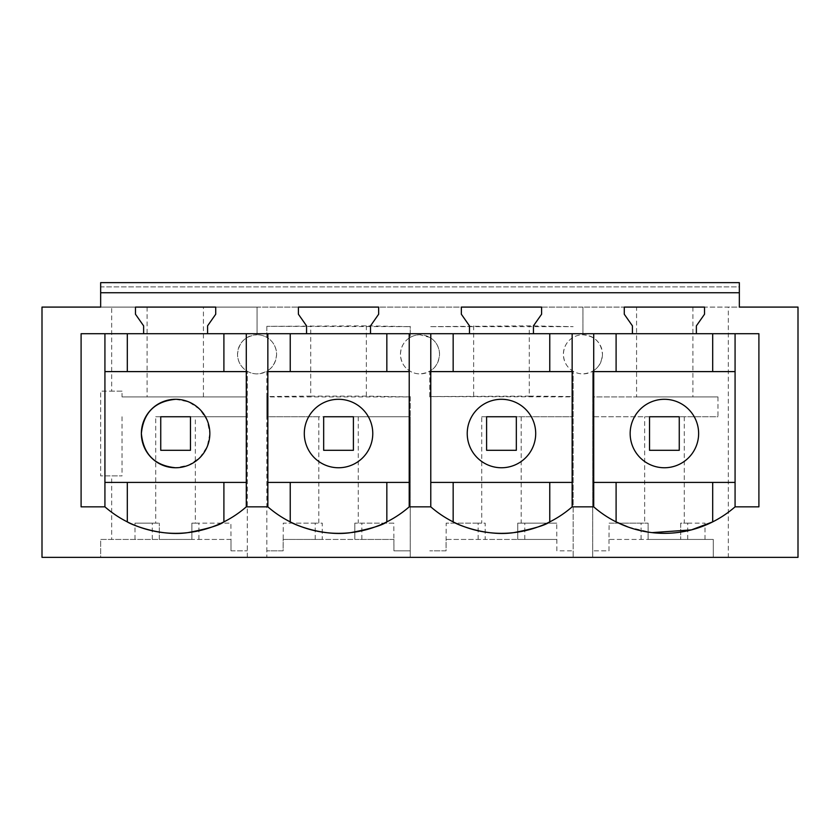 <?xml version="1.0" encoding="UTF-8"?>
<svg xmlns="http://www.w3.org/2000/svg" width="840" height="840" viewBox="0 0 840 840"><rect width="100%" height="100%" fill="white"/><g stroke="black" fill="none" stroke-linecap="round" stroke-linejoin="round"><path stroke-width="0.63" stroke-dasharray="4.2 3.15" d="M155.715 416.745L247.296 416.745L247.296 557.351L100.653 557.351L100.653 539.427L159.306 539.427L159.306 523.131L159.306 539.427L191.898 539.427L191.898 523.131L195.342 523.131L195.342 416.745L190.459 416.745L190.459 450.303L160.745 450.303L160.745 416.745L160.745 450.303L190.459 450.303L160.745 450.303L160.745 416.745L155.715 416.745L155.715 523.131L159.306 523.131L134.988 523.131L155.715 523.131M190.459 416.745L190.459 450.303L190.459 416.745L160.745 416.745L190.459 416.745M195.342 416.745L247.296 416.745L247.296 371.269L247.296 557.351L266.847 557.351L266.847 371.269A19.551 19.551 0 0 1 247.296 371.269C241.038 367.406 237.783 361.767 237.521 354.344C238.665 342.457 245.185 335.947 257.072 334.782L257.072 307.094L111.678 307.094L111.678 391.156L100.653 391.156L100.653 475.881L122.042 475.881L111.678 475.881L111.678 539.427M231 550.83L247.296 550.83L231 550.83L231 539.427L231 550.83M195.342 523.131L230.906 523.131L231 539.427L100.653 539.427L100.653 557.351L42 557.351L42 307.094L111.678 307.094M230.906 539.427L191.898 539.427L191.898 523.131L230.906 523.131M122.042 416.745L122.042 475.881M134.988 539.427L134.988 523.131M175.602 399.294L188.664 401.877L199.742 409.259L207.175 420.305L209.843 433.356M209.843 433.692L207.175 446.744L199.742 457.779L188.664 465.161L175.602 467.754M122.042 396.931L247.296 396.931L122.042 396.931L122.042 391.156L100.653 391.156L100.653 475.881L111.678 475.881M198.922 539.427L198.922 523.131M152.292 539.427L152.292 523.131M104.927 482.402L104.927 371.606L246.288 371.606L246.288 482.402L104.927 482.402L104.927 506.846A107.531 107.531 0 0 0 127.302 521.881M122.042 391.156L111.678 391.156M147.084 307.094L147.084 396.931M203.427 396.931L203.427 307.094M636.573 307.094L728.322 307.094L728.322 557.351L592.704 557.351L592.704 371.269A19.551 19.551 0 0 1 573.153 371.269C567.042 367.647 563.787 362.008 563.377 354.344C563.787 346.668 567.042 341.03 573.153 337.407A19.551 19.551 0 0 1 582.928 334.782L582.928 307.094L636.573 307.094L636.573 396.931L592.704 396.931L592.704 371.269C598.962 367.406 602.217 361.756 602.48 354.344C601.325 366.219 594.804 372.729 582.928 373.894A19.551 19.551 0 0 1 563.377 354.344A19.551 19.551 0 0 1 582.928 334.782A19.551 19.551 0 0 1 602.48 354.344C601.335 342.457 594.815 335.947 582.928 334.782L582.928 307.094L100.653 307.094L257.072 307.094L257.072 334.782A19.551 19.551 0 0 1 276.623 354.344C275.457 366.219 268.947 372.729 257.072 373.894A19.551 19.551 0 0 1 237.521 354.344A19.551 19.551 0 0 1 266.847 337.407L266.847 326.33L410.225 326.655L366.356 325.846L266.847 326.33M266.847 326.655L266.847 337.407C272.958 341.03 276.213 346.668 276.623 354.344C276.213 362.008 272.958 367.647 266.847 371.269L266.847 396.921L410.225 396.921L366.356 396.092L366.356 325.846M636.573 396.931L717.958 396.931L592.704 396.931L592.704 557.351L266.847 557.351L266.847 550.83L283.143 550.83L283.238 523.131L318.801 523.131L318.801 416.745L323.673 416.745L323.673 450.303L323.673 416.745L323.673 450.303L353.399 450.303L323.673 450.303L353.399 450.303L353.399 416.745L323.673 416.745L353.399 416.745L353.399 450.303L353.399 416.745L410.225 416.745L410.225 557.351L410.225 396.575M728.322 557.351L798 557.351L798 307.094L728.322 307.094M370.514 333.711L370.514 325.868L378.651 314.233L378.651 307.094L298.41 307.094L298.41 314.233L306.558 325.868L306.558 333.711M533.442 333.711L533.442 325.868L541.59 314.233L541.59 307.094L461.349 307.094L461.349 314.233L469.487 325.868L469.487 333.711M696.371 333.711L696.371 325.868L704.519 314.233L704.519 307.094L624.278 307.094L624.278 314.233L632.425 325.868L632.425 333.711M207.575 333.711L207.575 325.868L215.722 314.233L215.722 307.094L135.482 307.094L135.482 314.233L143.63 325.868L143.63 333.711M100.653 307.094L739.347 307.094L739.347 282.649L100.653 282.649L100.653 307.094L100.653 286.881L739.347 286.881L739.347 307.094L739.347 286.881L100.653 286.881L100.653 307.094M81.102 506.846L81.102 333.711L104.927 333.711L104.927 371.606M223.902 521.881A107.531 107.531 0 0 0 246.288 506.846L246.288 482.402M104.927 333.711L246.288 333.711L246.288 371.606M246.288 333.711L758.898 333.711L758.898 506.846L735.074 506.846L735.074 333.711M717.958 396.931L717.958 416.745L592.704 416.745L649.541 416.745L649.541 450.303L649.541 416.745L649.541 450.303L679.255 450.303L649.541 450.303L679.255 450.303L679.255 416.745L717.958 416.745M679.255 416.745L649.541 416.745L679.255 416.745L679.255 450.303L679.255 416.745M684.285 416.745L684.285 523.131L680.694 523.131L680.694 539.427L713.275 539.427L713.275 557.351L713.275 539.427L609 539.427L609.095 523.131L644.658 523.131L644.658 416.745M609 539.427L609 550.83L592.704 550.83L609 550.83L609 539.427M529.284 396.092L429.776 396.575L573.153 396.9L573.153 557.351L573.153 371.269L573.153 396.575L529.284 396.092L529.284 325.846L429.776 326.655L573.153 326.655L529.284 325.846M692.916 307.094L692.916 396.931M705.012 539.427L705.012 523.131L684.285 523.131M687.708 539.427L687.708 523.131L680.694 523.131L680.694 539.427L648.102 539.427L648.102 523.131L644.658 523.131M641.077 539.427L641.077 523.131L648.102 523.131L648.102 539.427L609.095 539.427M641.077 523.131L609.095 523.131M687.708 523.131L705.012 523.131M664.398 399.294A34.23 34.23 0 0 0 630.158 433.524A34.23 34.23 0 0 0 664.398 467.754A34.23 34.23 0 0 0 698.628 433.524A34.23 34.23 0 0 0 664.398 399.294M712.698 521.881A107.531 107.531 0 0 0 735.074 506.846M549.77 521.881A107.531 107.531 0 0 0 572.145 506.846L593.712 506.846A107.531 107.531 0 0 0 616.098 521.881M628.226 527.069L652.029 532.623M593.712 506.846L593.712 371.606L735.074 371.606M593.712 333.711L593.712 371.606M593.712 482.402L735.074 482.402M366.356 396.092L310.716 396.092L310.716 325.846M310.716 396.092L266.847 396.575M410.225 396.921L410.225 416.745L266.847 416.745L266.847 550.83L283.143 550.83L283.143 539.427L393.929 539.427L393.929 550.83L410.225 550.83L393.929 550.83L393.834 523.131L354.827 523.131L393.834 523.131M266.847 396.921L266.847 416.745L318.801 416.745M429.776 396.921L429.776 371.269C435.887 367.647 439.142 362.008 439.551 354.344C439.142 346.668 435.887 341.03 429.776 337.407L420 334.782A19.551 19.551 0 0 1 439.551 354.344C438.396 366.219 431.876 372.729 420 373.894A19.551 19.551 0 0 1 400.449 354.344A19.551 19.551 0 0 1 420 334.782A19.551 19.551 0 0 0 410.225 337.407L410.225 326.655M429.776 396.575L429.776 371.269A19.551 19.551 0 0 1 410.225 371.269C404.145 367.7 400.89 362.05 400.449 354.344C400.89 346.626 404.145 340.977 410.225 337.407L410.225 326.33M358.27 416.745L358.27 523.131M393.834 539.427L354.827 539.427L354.827 523.131L354.827 539.427L322.245 539.427L322.245 523.131L318.801 523.131M315.221 539.427L315.221 523.131L322.245 523.131L322.245 539.427L283.238 539.427M315.221 523.131L283.238 523.131M361.851 539.427L361.851 523.131M338.531 399.294A34.23 34.23 0 0 0 304.3 433.524A34.23 34.23 0 0 0 338.531 467.754A34.23 34.23 0 0 0 372.771 433.524A34.23 34.23 0 0 0 338.531 399.294M386.841 521.881A107.531 107.531 0 0 0 409.217 506.846L430.784 506.846A107.531 107.531 0 0 0 453.159 521.881M409.217 506.846L409.217 482.402L267.855 482.402L267.855 506.846A107.531 107.531 0 0 0 290.231 521.881M409.217 333.711L409.217 371.606L267.855 371.606L267.855 333.711M409.217 482.402L409.217 371.606M267.855 482.402L267.855 371.606M473.644 396.092L473.644 325.846M481.73 416.745L573.153 416.745L481.73 416.745L481.73 523.131L446.166 523.131L446.072 550.83L429.776 550.83L446.072 550.83L446.072 539.427L556.857 539.427L556.857 550.83L573.153 550.83L556.857 550.83L556.763 523.131L517.755 523.131L556.763 523.131M521.199 416.745L521.199 523.131M486.602 416.745L486.602 450.303L486.602 416.745L486.602 450.303L516.327 450.303L486.602 450.303L516.327 450.303L516.327 416.745L516.327 450.303L516.327 416.745L486.602 416.745M556.763 539.427L517.755 539.427L517.755 523.131L517.755 539.427L485.173 539.427L485.173 523.131L481.73 523.131M478.149 539.427L478.149 523.131L485.173 523.131L485.173 539.427L446.166 539.427M478.149 523.131L446.166 523.131M524.78 539.427L524.78 523.131M501.469 399.294A34.23 34.23 0 0 0 467.229 433.524A34.23 34.23 0 0 0 501.469 467.754A34.23 34.23 0 0 0 535.7 433.524A34.23 34.23 0 0 0 501.469 399.294M572.145 506.846L572.145 371.606L430.784 371.606L430.784 333.711M572.145 333.711L572.145 371.606M430.784 506.846L430.784 371.606M430.784 482.402L572.145 482.402"/><path stroke-width="1.26" d="M175.602 399.294A34.23 34.23 0 0 0 141.372 433.524A34.23 34.23 0 0 0 175.602 467.754A34.23 34.23 0 0 0 209.843 433.524A34.23 34.23 0 0 0 175.602 399.294C154.822 401.32 143.409 412.734 141.372 433.524C143.409 454.314 154.822 465.717 175.602 467.754M104.927 482.402L246.288 482.402M104.927 371.606L246.288 371.606M42 557.351L798 557.351L798 307.094L739.347 307.094L739.347 292.75L100.653 292.75L100.653 307.094L42 307.094L42 557.351M104.927 333.711L104.927 506.846A107.531 107.531 0 0 0 246.288 506.846L257.072 506.846L246.288 506.846L246.288 333.711M81.102 506.846L104.927 506.846L81.102 506.846L81.102 333.711L143.63 333.711L143.63 325.868L135.482 314.233L135.482 307.094L215.722 307.094L215.722 314.233L207.575 325.868L207.575 333.711L306.558 333.711L306.558 325.868L298.41 314.233L298.41 307.094L378.651 307.094L378.651 314.233L370.514 325.868L370.514 333.711L469.487 333.711L469.487 325.868L461.349 314.233L461.349 307.094L541.59 307.094L541.59 314.233L533.442 325.868L533.442 333.711L632.425 333.711L632.425 325.868L624.278 314.233L624.278 307.094L704.519 307.094L704.519 314.233L696.371 325.868L696.371 333.711L758.898 333.711L758.898 506.846L735.074 506.846A107.531 107.531 0 0 1 593.712 506.846L572.145 506.846A107.531 107.531 0 0 1 430.784 506.846L409.217 506.846A107.531 107.531 0 0 1 267.855 506.846L257.072 506.846L267.855 506.846L267.855 333.711M143.63 333.711L207.575 333.711M739.347 292.75L739.347 282.649L100.653 282.649L100.653 292.75M127.302 371.606L127.302 333.711M632.425 333.711L696.371 333.711M469.487 333.711L533.442 333.711M306.558 333.711L370.514 333.711M223.902 482.402L223.902 521.881C219.797 525.178 207.785 528.769 187.856 532.634C160.451 536.781 130.862 524.433 127.302 521.881L127.302 482.402M223.902 371.606L223.902 333.711M664.398 399.294A34.23 34.23 0 0 0 630.158 433.524A34.23 34.23 0 0 0 664.398 467.754A34.23 34.23 0 0 0 698.628 433.524A34.23 34.23 0 0 0 664.398 399.294M616.098 482.402L616.098 521.881L628.226 527.069M652.029 532.623L691.425 529.883L712.698 521.881L712.698 482.402M735.074 482.402L593.712 482.402M735.074 371.606L593.712 371.606M735.074 333.711L735.074 506.846M712.698 371.606L712.698 333.711M616.098 371.606L616.098 333.711M593.712 333.711L593.712 506.846M572.145 333.711L572.145 506.846M338.531 399.294A34.23 34.23 0 0 0 304.3 433.524A34.23 34.23 0 0 0 338.531 467.754A34.23 34.23 0 0 0 372.771 433.524A34.23 34.23 0 0 0 338.531 399.294M386.841 482.402L386.841 521.881C382.725 525.178 370.713 528.769 350.784 532.634C323.379 536.781 293.79 524.433 290.231 521.881L290.231 482.402M409.217 333.711L409.217 506.846M430.784 333.711L430.784 506.846M386.841 371.606L386.841 333.711M290.231 371.606L290.231 333.711M267.855 482.402L409.217 482.402M267.855 371.606L409.217 371.606M501.469 399.294A34.23 34.23 0 0 0 467.229 433.524A34.23 34.23 0 0 0 501.469 467.754A34.23 34.23 0 0 0 535.7 433.524A34.23 34.23 0 0 0 501.469 399.294M549.77 482.402L549.77 521.881C545.664 525.178 533.642 528.769 513.712 532.634C486.308 536.781 456.719 524.433 453.159 521.881L453.159 482.402M549.77 371.606L549.77 333.711M453.159 371.606L453.159 333.711M430.784 482.402L572.145 482.402M430.784 371.606L572.145 371.606M190.459 416.745L160.745 416.745L160.745 450.303L190.459 450.303L190.459 416.745M353.399 416.745L323.673 416.745L323.673 450.303L353.399 450.303L353.399 416.745M516.327 416.745L486.602 416.745L486.602 450.303L516.327 450.303L516.327 416.745M679.255 416.745L649.541 416.745L649.541 450.303L679.255 450.303L679.255 416.745"/></g></svg>
